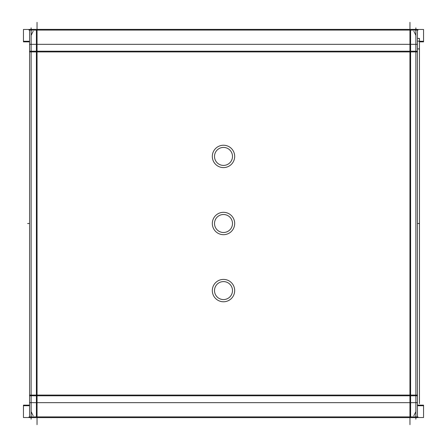 <?xml version="1.0" encoding="UTF-8"?>
<svg xmlns="http://www.w3.org/2000/svg" width="447" height="447" viewBox="0 0 447 447"><rect width="100%" height="100%" fill="white"/><g stroke="black" fill="none" stroke-linecap="round" stroke-linejoin="round"><path stroke-width="0.67" d="M31.128 419.157L31.128 27.843M37.04 424.65L37.04 22.35L37.04 424.65M37.056 44.326L36.397 44.326L36.408 30.089L36.397 44.326L36.408 30.089L37.056 30.089L37.056 416.911L36.397 416.911L36.408 402.674L37.056 402.674M30.195 29.379L43.253 29.379M30.195 417.621L43.253 417.621M36.397 44.326L36.408 402.674M415.872 27.843L415.872 419.157M409.96 22.35L409.96 424.65M409.944 402.674L410.603 402.674L410.592 416.911L410.603 402.674L410.592 416.911L409.944 416.911L409.944 30.089L410.603 30.089L410.592 44.326L409.944 44.326M416.805 417.621L403.747 417.621M416.805 29.379L403.747 29.379M410.603 402.674L410.592 44.326M417.42 38.436L419.465 38.436L419.465 403.602M419.465 45.041L419.465 48.913L417.42 48.913M417.42 41.174L419.465 41.174M29.58 417.532L23.451 417.532L23.451 405.133L29.58 405.133M417.42 405.133L423.549 405.133L423.549 417.532L417.42 417.532M23.451 405.731L29.58 405.731M417.42 405.731L423.549 405.731M28.943 416.934L29.58 416.934M417.42 416.934L418.057 416.934M417.42 29.468L423.549 29.468L423.549 41.867L419.465 41.867M29.58 41.867L23.451 41.867L23.451 29.468L29.58 29.468M423.549 41.269L419.465 41.269M29.58 41.269L23.451 41.269M418.057 30.066L417.42 30.066M29.58 30.066L28.943 30.066M232.462 222.79A8.99 8.99 0 0 1 223.5 232.49A8.99 8.99 0 0 1 214.538 222.79M214.538 224.21A8.99 8.99 0 0 1 223.5 214.51A8.99 8.99 0 0 1 232.462 224.21M29.58 402.674L29.58 44.326L417.42 44.326L417.42 402.674L29.58 402.674L29.58 416.911L417.42 416.911L417.42 402.674M232.462 155.707A8.99 8.99 0 0 1 223.5 165.407A8.99 8.99 0 0 1 214.538 155.707M214.538 157.126A8.99 8.99 0 0 1 223.5 147.426A8.99 8.99 0 0 1 232.462 157.126M232.462 289.874A8.99 8.99 0 0 1 223.5 299.574A8.99 8.99 0 0 1 214.538 289.874M214.538 291.293A8.99 8.99 0 0 1 223.5 281.593A8.99 8.99 0 0 1 232.462 291.293M29.58 395.075L417.42 395.075M417.42 30.089L29.58 30.089L29.58 29.379L417.42 29.379L417.42 44.326M417.42 51.925L29.58 51.925M29.58 30.089L29.58 44.326M29.58 416.911L29.58 417.621L417.42 417.621L417.42 416.911M234.658 222.79A11.181 11.181 0 0 1 223.5 234.681A11.181 11.181 0 0 1 212.342 222.79M212.342 224.21A11.181 11.181 0 0 1 223.5 212.319A11.181 11.181 0 0 1 234.658 224.21M234.658 155.707A11.181 11.181 0 0 1 223.5 167.597A11.181 11.181 0 0 1 212.342 155.707M212.342 157.126A11.181 11.181 0 0 1 223.5 145.236A11.181 11.181 0 0 1 234.658 157.126M234.658 289.874A11.181 11.181 0 0 1 223.5 301.764A11.181 11.181 0 0 1 212.342 289.874M212.342 291.293A11.181 11.181 0 0 1 223.5 279.403A11.181 11.181 0 0 1 234.658 291.293M30.497 416.895L416.503 416.895M409.96 395.785L36.408 395.785L36.408 51.215L37.04 51.215L36.397 51.215L410.592 51.215L410.592 395.785L36.408 395.785L36.408 51.215M29.58 223.5L27.602 223.5L29.58 223.5M417.42 223.5L419.398 223.5L417.42 223.5M29.58 395.785L417.42 395.785M417.42 51.215L29.58 51.215M37.04 51.215L410.592 51.215L410.592 395.785M33.173 31.195L31.128 35.369M33.173 415.805L31.128 411.631M413.827 415.805L415.872 411.631M413.827 31.195L415.872 35.369"/></g></svg>
